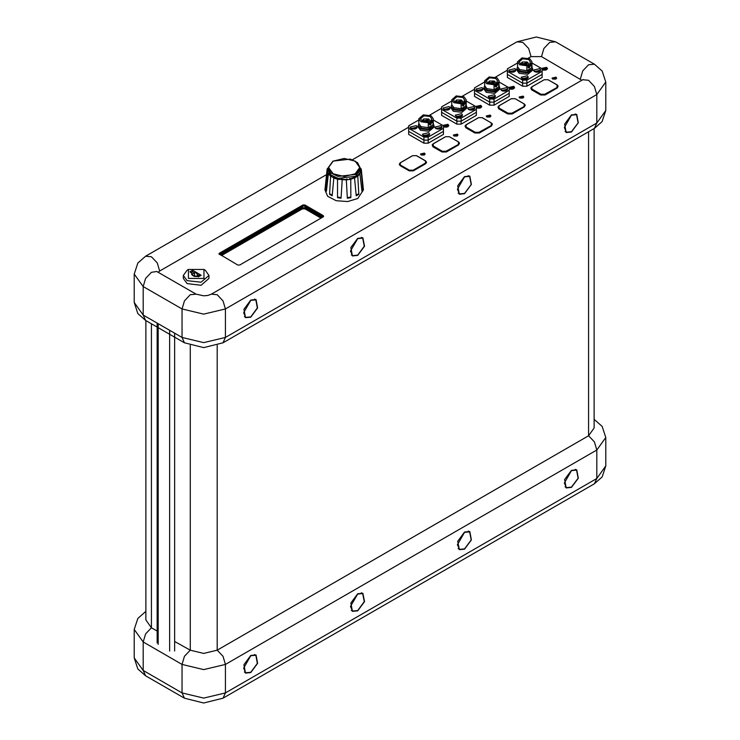 <?xml version="1.0" encoding="UTF-8"?>
<svg xmlns="http://www.w3.org/2000/svg" width="740" height="740" viewBox="0 0 740 740"><rect width="100%" height="100%" fill="white"/><g stroke="black" fill="none" stroke-linecap="round" stroke-linejoin="round"><path stroke-width="1.11" d="M571.465 114.904L564.629 124.126L566.23 132.516L571.465 131.998L578.301 122.766L576.701 114.386L571.465 114.904M464.563 176.62L457.727 185.842L459.337 194.232L464.563 193.714L471.399 184.491L469.798 176.102L464.563 176.62M357.67 238.336L350.825 247.558L352.434 255.947L357.67 255.429L364.506 246.207L362.896 237.818L357.67 238.336M250.768 300.061L243.932 309.283L245.532 317.664L250.768 317.146L257.603 307.923L256.003 299.534L250.768 300.061M158.138 272.264L159.655 270.997L157.241 262.894L151.432 256.762L145.613 256.179L384.689 118.159M384.745 118.123L499.805 51.689M528.304 58.164L531.005 56.601L541.532 56.601L581.862 80.281M159.655 270.997L326.553 174.649M352.388 159.729L408.711 127.206M429.625 115.135L441.604 108.216M462.519 96.145L474.497 89.225M495.412 77.154L507.39 70.235M250.768 672.577L257.603 663.355L256.003 654.965L250.768 655.483L243.932 664.705L245.532 673.095L250.768 672.577M357.67 610.851L364.506 601.629L362.896 593.249L357.67 593.767L350.825 602.989L352.434 611.37L357.67 610.851M464.563 549.135L471.399 539.913L469.798 531.524L464.563 532.041L457.727 541.273L459.337 549.654L464.563 549.135M571.465 487.42L578.301 478.197L576.701 469.808L571.465 470.325L564.629 479.548L566.23 487.938L571.465 487.42M174.621 641.506L190.245 650.164L203.731 653.392L217.218 650.164L588.568 435.768L594.155 427.979L594.155 128.519M145.845 320.512L145.845 619.972L151.432 627.76L157.148 631.063M174.621 651.015L174.621 333.194M546.536 69.828L545.954 68.783L542.448 69.828M545.648 70.161L543.336 70.161M513.643 88.819L513.07 87.773L509.564 88.819M512.755 89.151L510.443 89.151M480.75 107.809L480.177 106.764L476.671 107.809M479.862 108.142L477.55 108.142M447.857 126.799L447.284 125.754L443.778 126.799M446.969 127.132L444.657 127.132M424.853 153.901L420.524 154.04L424.853 153.901M457.736 134.911L453.417 135.05L457.736 134.911M490.629 115.921L486.31 116.06L490.629 115.921M523.522 96.931L519.193 97.07L523.522 96.931M556.415 77.941L552.086 78.079L556.415 77.941M323.029 216.94L303.724 205.785L219.456 254.44M303.724 205.785L303.724 205.082M321.965 217.551L304.973 207.746L304.973 208.865L302.382 208.865L221.445 255.596M302.382 208.865L302.382 207.746L220.474 255.032M302.382 207.746L304.973 207.746M320.993 218.115L304.973 208.865M424.436 153.069L420.468 154.022L421.143 154.975L425.121 154.022L424.436 153.069M420.477 154.17L424.436 153.374L425.102 154.17M556.008 77.108L552.04 78.061L552.715 79.014L556.684 78.061L556.008 77.108M552.049 78.209L556.008 77.413L556.674 78.209M523.115 96.098L519.147 97.051L519.822 98.004L523.791 97.051L523.115 96.098M519.156 97.199L523.115 96.404L523.781 97.199M490.222 115.089L486.254 116.041L486.929 116.994L490.907 116.041L490.222 115.089M486.263 116.189L490.222 115.394L490.888 116.189M457.329 134.079L453.361 135.031L454.036 135.984L458.014 135.031L457.329 134.079M453.37 135.179L457.329 134.384L457.995 135.179M542.124 69.616L547.48 68.57L546.61 67.349L541.504 68.496M541.93 68.737L546.61 68.413L547.341 69.098M509.231 88.606L514.587 87.551L513.717 86.34L508.611 87.487M509.037 87.727L513.717 87.403L514.448 88.088M476.338 107.596L481.694 106.542L480.824 105.33L475.727 106.477M476.153 106.717L480.824 106.394L481.555 107.078M443.445 126.586L448.81 125.532L447.931 124.32L442.835 125.467M443.26 125.708L447.931 125.384L448.662 126.068M323.297 216.783L323.297 215.645L304.871 205.008L302.901 205.008L218.947 253.811L237.771 265.022L239.751 265.022L323.297 216.783M399.35 164.28L400.183 165.649L409.22 170.875L413.336 170.875L425.667 163.753L426.499 162.375M218.966 253.968L302.901 205.313L304.871 205.313L323.676 216.367M304.871 205.008L323.297 215.645M219.355 253.246L302.901 205.008M205.23 270.183L203.935 269.434L188.395 269.434L188.395 278.407L203.935 278.407L203.935 269.434L205.23 270.183L208.985 275.419L201.067 282.255L187.1 280.654L183.344 275.419L187.1 270.183L188.395 269.434M183.344 275.419L183.344 278.407L187.1 283.642L201.067 285.242L208.985 278.407L208.985 275.419M191.586 273.874L191.863 273.014L192.474 274.041L191.503 273.92L192.28 275.326L198.431 276.797L201.151 275.234L198.339 275.104M198.561 275.974L198.561 275.234M199.856 275.974L199.208 275.604L197.784 276.427L197.136 275.604L197.654 274.808L194.583 271.441L192.603 270.294L189.884 271.867L191.863 273.014M194.324 276.344L195.194 276.501M194.583 271.441L200.466 274.836M192.474 275.16L192.474 274.041M196.211 276.566L194.546 275.604L194.546 272.912L192.603 271.793L191.179 272.616M192.603 271.793L192.603 270.294M194.546 272.912L192.474 274.105M197.136 276.501L197.136 275.604M198.403 275.317L197.784 275.844M191.586 273.966L193.501 276.066M194.546 275.604L193.64 276.131M355.357 161.218L360.232 167.869L357.503 162.569L350.344 159.119L332.926 161.098L328.135 167.869L328.135 169.765L330.836 174.908L338.041 178.322L355.524 176.314L360.232 169.765L360.232 167.869L355.524 174.418L338.041 176.425L330.836 173.012L328.135 167.869L332.834 161.311M359.945 171.495L360.713 170.885L361.157 171.347L362.887 189.19L361.934 191.235L359.954 173.937L357.809 176.083L358.817 194.352L356.236 195.841L357.004 194.454L358.817 194.352M356.338 175.815L357.531 175.51L357.809 176.083L354.525 177.979L356.236 195.841M341.186 178.867L346.302 179.728L347.3 198.191L347.717 197.534L350.196 197.145L350.834 197.645L347.3 198.191M349.465 178.516L350.769 178.59L350.834 197.645M361.749 189.662L362.887 189.19M328.468 173.771L327.2 171.347L327.099 169.497L324.916 189.884L327.644 196.331L336.247 200.734L347.652 201.539L357.827 198.459L363.451 189.884L361.259 169.497L361.157 171.347L359.89 173.771M338.161 197.145L340.641 197.534L341.066 198.191L337.523 197.645L338.161 197.145L340.641 197.534M330.225 194.056L332.038 195.101L332.131 195.841L329.541 194.352L330.225 194.056L332.038 195.101M327.21 168.84L327.099 169.497L327.644 168.646L327.644 170.885L325.471 189.19L326.608 189.662M342.241 179.311L341.066 198.191M350.769 178.59L354.127 177.471L354.525 177.979L350.806 179.219L346.329 179.913L337.551 179.219L337.523 197.645M329.541 194.352L330.549 176.083L333.832 177.979L334.24 177.471L337.588 178.59L337.551 179.219L333.832 177.979L332.131 195.841M328.403 173.937L328.893 173.567L330.826 175.51L330.549 176.083L328.403 173.937L326.423 191.235L325.471 189.19M357.531 175.51L359.464 173.567L359.954 173.937M360.713 170.885L360.713 168.646L361.259 169.497L361.148 168.84M571.465 115.19L564.315 127.576L566.405 132.21L571.465 131.711L578.079 122.794L576.525 114.682L571.465 115.19M357.67 594.054L350.51 606.439L352.61 611.074L357.67 610.574L364.274 601.657L362.72 593.545L357.67 594.054M571.465 470.612L564.315 483.007L566.405 487.632L571.465 487.133L578.079 478.216L576.525 470.113L571.465 470.612M250.768 655.77L243.608 668.155L245.708 672.79L250.768 672.29L257.372 663.373L255.827 655.27L250.768 655.77M464.563 176.906L457.413 189.292L459.503 193.926L464.563 193.427L471.177 184.51L469.623 176.407L464.563 176.906M357.67 238.622L350.51 251.017L352.61 255.642L357.67 255.143L364.274 246.226L362.72 238.123L357.67 238.622M464.563 532.328L457.413 544.723L459.503 549.357L464.563 548.849L471.177 539.941L469.623 531.829L464.563 532.328M250.768 300.338L243.608 312.733L245.708 317.368L250.768 316.859L257.372 307.951L255.827 299.839L250.768 300.338M528.092 67.636L529.794 65.074L530.34 61.79L528.702 59.505L522.625 58.812L519.175 61.79L520.812 64.066L527.962 65.157L528.351 67.904L529.285 67.812L530.599 65.536L530.599 63.64L531.635 63.039L531.968 61.79L529.859 58.839L521.996 57.942L517.547 61.79L519.656 64.732L526.926 65.758L526.926 70.698L531.635 67.978L531.968 66.72L532.671 70.087L527.787 74.305L519.166 73.316L516.853 70.087L516.853 68.626L519.166 71.854L527.787 72.844L532.671 68.626M517.547 61.79L517.547 66.72L519.656 69.671L526.926 70.698M529.683 65.962L528.758 65.231M530.599 63.64L529.794 63.178M526.926 65.758L527.962 65.157M531.635 63.039L531.635 67.978M518.361 68.644L520.238 71.234L527.204 72.03L531.154 68.256M517.547 66.748L516.853 68.626M526.621 79.023L522.893 79.023M522.172 78.699L528.406 77.21L527.343 75.721L521.108 77.21L522.172 78.699M527.833 78.348L521.682 78.348M538.961 71.9L535.233 71.9M534.511 71.576L540.746 70.087L539.682 68.598L533.448 70.087L534.511 71.576M540.172 71.225L534.021 71.225M514.291 71.9L510.554 71.9M509.841 71.576L516.067 70.087L515.003 68.598L508.769 70.087L509.841 71.576M515.493 71.225L509.351 71.225M517.547 62.983L507.39 68.848L507.39 74.361L522.616 83.148L522.616 80.114L526.899 80.114L526.899 83.148L522.616 83.148L526.899 83.148L542.124 74.361L542.124 68.848L531.968 62.983M526.899 80.114L542.124 71.317M513.449 72.113L511.396 72.113L513.449 72.113M538.119 72.104L536.074 72.104L538.119 72.104M525.779 79.236L523.735 79.236M507.39 71.317L522.616 80.114M523.236 64.889L522.607 64.602L526.917 62.114L526.917 64.602L526.279 64.889M526.63 64.75L527.111 63.936L526.418 62.974L522.412 63.936L522.884 64.75M522.459 64.214L526.418 63.538L527.056 64.214M527.084 64.713L527.093 62.012L522.422 62.012L522.431 64.713M527.583 62.299L528.758 63.936L527.962 65.314M520.757 63.936L522.199 62.16M526.982 64.371L525.03 63.224L522.533 64.371M526.899 86.192L542.124 77.395L542.124 74.361L526.899 83.148L526.899 86.192L522.616 86.192L522.616 83.148L507.39 74.361L507.39 77.395L522.616 86.192M496.966 77.83L489.103 76.932L484.654 80.78L486.772 83.722L494.033 84.749L494.033 89.688L498.741 86.969L499.075 85.71L499.075 80.78L496.966 77.83M484.654 80.78L484.654 85.71L486.772 88.661L494.033 89.688M496.392 86.802L497.705 84.526L497.705 82.63L496.901 82.168L497.447 80.78L495.809 78.496L489.732 77.802L486.282 80.78L487.919 83.056L495.069 84.147L495.458 86.895L496.392 86.802M495.199 86.626L496.901 84.064L496.901 82.168M496.79 84.952L495.865 84.221M497.705 82.63L498.741 82.029L499.075 80.78M494.033 84.749L495.069 84.147M498.741 82.029L498.741 86.969M485.468 87.635L487.346 90.225L494.311 91.02L498.26 87.246M484.654 85.738L483.96 87.616L486.273 90.844L494.894 91.834L499.777 87.616L499.075 85.738M483.96 87.616L483.96 89.078L486.273 92.306L494.894 93.296L499.777 89.078L499.777 87.616M493.737 98.013L490 98.013M489.288 97.689L495.513 96.2L494.45 94.711L488.215 96.2L489.288 97.689M494.94 97.338L488.798 97.338M506.068 90.891L502.34 90.891M501.618 90.567L507.853 89.078L506.789 87.588L500.555 89.078L501.618 90.567M507.279 90.215L501.128 90.215M481.398 90.891L477.661 90.891M476.949 90.567L483.183 89.078L482.11 87.588L475.876 89.078L476.949 90.567M482.6 90.215L476.458 90.215M484.654 81.974L474.497 87.838L474.497 93.351L489.732 102.139L489.732 99.105L494.005 99.105L494.005 102.139L489.732 102.139L494.005 102.139L509.231 93.351L509.231 87.838L499.075 81.974M494.005 99.105L509.231 90.308M480.556 91.103L478.502 91.103L480.556 91.103M505.226 91.094L503.182 91.094L505.226 91.094M492.886 98.226L490.842 98.226M474.497 90.308L489.732 99.105M490.352 83.879L489.714 83.592L494.024 81.104L494.024 83.592L493.386 83.879M493.737 83.74L494.218 82.926L493.524 81.964L489.519 82.926L489.991 83.74M489.566 83.204L493.524 82.529L494.163 83.204M494.191 83.703L494.2 81.002L489.529 81.002L489.538 83.703M494.699 81.289L495.865 82.926L495.069 84.305M487.873 83.028L489.307 81.15M494.089 83.361L492.137 82.214L489.649 83.361M494.005 105.182L509.231 96.385L509.231 93.351L494.005 102.139L494.005 105.182L489.732 105.182L489.732 102.139L474.497 93.351L474.497 96.385L489.732 105.182M462.306 105.617L464.008 103.054L464.554 99.77L462.916 97.486L456.839 96.792L453.389 99.77L455.026 102.046L462.176 103.138L462.565 105.885L463.499 105.792L464.812 103.517L464.812 101.621L465.849 101.019L466.182 99.77L464.072 96.82L456.21 95.923L451.761 99.77L453.879 102.712L461.14 103.739L461.14 108.678L465.849 105.959L466.182 104.701L466.885 108.068L462 112.286L453.38 111.296L451.067 108.068L451.067 106.606L453.38 109.835L462 110.824L466.885 106.606M451.761 99.77L451.761 104.701L453.879 107.651L461.14 108.678M463.897 103.942L462.972 103.212M464.812 101.621L464.008 101.158M461.14 103.739L462.176 103.138M465.849 101.019L465.849 105.959M452.575 106.625L454.453 109.215L461.418 110.01L465.368 106.236M451.761 104.729L451.067 106.606M460.844 117.003L457.107 117.003M456.395 116.68L462.63 115.19L461.557 113.701L455.322 115.19L456.395 116.68M462.047 116.328L455.905 116.328M473.184 109.881L469.447 109.881M468.735 109.557L474.96 108.068L473.896 106.579L467.661 108.068L468.735 109.557M474.386 109.206L468.244 109.206M448.505 109.881L444.768 109.881M444.056 109.557L450.29 108.068L449.217 106.579L442.983 108.068L444.056 109.557M449.707 109.206L443.565 109.206M451.761 100.964L441.604 106.828L441.604 112.341L456.839 121.129L456.839 118.095L461.113 118.095L461.113 121.129L456.839 121.129L461.113 121.129L476.338 112.341L476.338 106.828L466.182 100.964M461.113 118.095L476.338 109.298M447.663 110.084L445.61 110.084L447.663 110.084M472.342 110.084L470.289 110.084L472.342 110.084M460.003 117.216L457.949 117.216M441.604 109.298L456.839 118.095M457.459 102.869L456.821 102.583L461.131 100.094L461.131 102.583L460.493 102.869M460.854 102.731L461.325 101.917L460.632 100.955L456.626 101.917L457.098 102.731M456.673 102.194L460.632 101.519L461.27 102.194M461.298 102.694L461.307 99.992L456.636 99.992L456.645 102.694M461.806 100.279L462.972 101.917L462.176 103.295M454.971 101.917L456.414 100.141M461.196 102.351L459.244 101.204L456.756 102.351M461.113 124.172L476.338 115.375L476.338 112.341L461.113 121.129L461.113 124.172L456.839 124.172L456.839 121.129L441.604 112.341L441.604 115.375L456.839 124.172M431.18 115.81L423.326 114.913L418.868 118.761L420.986 121.702L428.247 122.729L428.247 127.669L432.956 124.949L433.289 123.691L433.289 118.761L431.18 115.81M418.868 118.761L418.868 123.691L420.986 126.642L428.247 127.669M430.606 124.783L431.92 122.507L431.92 120.611L431.115 120.148L431.661 118.761L430.033 116.476L423.946 115.782L420.496 118.761L422.133 121.036L429.293 122.128L429.672 124.875L430.606 124.783M429.422 124.607L431.115 122.044L431.115 120.148M431.004 122.933L430.079 122.202M431.92 120.611L432.956 120.01L433.289 118.761M428.247 122.729L429.293 122.128M432.956 120.01L432.956 124.949M419.682 125.615L421.56 128.205L428.525 129.001L432.475 125.227M418.868 123.719L418.174 125.597L420.486 128.825L429.108 129.815L433.992 125.597L433.289 123.719M418.174 125.597L418.174 127.058L420.486 130.286L429.108 131.276L433.992 127.058L433.992 125.597M427.951 135.994L424.214 135.994M423.502 135.67L429.736 134.18L428.664 132.691L422.429 134.18L423.502 135.67M429.154 135.318L423.012 135.318M440.291 128.871L436.554 128.871M435.842 128.547L442.076 127.058L441.003 125.569L434.769 127.058L435.842 128.547M441.493 128.196L435.351 128.196M415.612 128.871L411.875 128.871M411.163 128.547L417.397 127.058L416.324 125.569L410.089 127.058L411.163 128.547M416.814 128.196L410.672 128.196M418.868 119.954L408.711 125.819L408.711 131.332L423.946 140.119L423.946 137.085L428.22 137.085L428.22 140.119L423.946 140.119L428.22 140.119L443.445 131.332L443.445 125.819L433.289 119.954M428.22 137.085L443.445 128.288M414.77 129.075L412.717 129.075L414.77 129.075M439.449 129.075L437.396 129.075L439.449 129.075M427.11 136.206L425.056 136.206M408.711 128.288L423.946 137.085M424.566 121.86L423.928 121.573L428.238 119.085L428.238 121.573L427.6 121.86M427.961 121.721L428.432 120.907L427.739 119.945L423.733 120.907L424.205 121.721M423.789 121.184L427.739 120.509L428.377 121.184M428.404 121.684L428.414 118.983L423.743 118.983L423.752 121.684M428.913 119.27L430.079 120.907L429.293 122.285M422.078 120.907L423.521 119.131M428.303 121.342L426.351 120.195L423.863 121.342M428.22 143.162L443.445 134.365L443.445 131.332L428.22 140.119L428.22 143.162L423.946 143.162L423.946 140.119L408.711 131.332L408.711 134.365L423.946 143.162M151.432 323.741L151.432 627.76L145.613 633.893L143.208 641.996L143.208 670.486L182.022 692.89L203.731 698.088L225.441 692.89L596.791 478.493L605.783 465.96L605.783 437.479L596.791 450.013L596.791 478.493L594.387 483.821L602.138 476.976L605.783 465.96M134.218 302.521L137.862 313.538L145.613 320.383L143.208 315.055L182.022 337.468L182.022 308.978L143.208 286.574L134.218 274.041L134.218 302.521L143.208 315.055L143.208 286.574L145.613 278.471L151.432 272.329L156.778 271.525M145.613 320.383L184.427 342.786L182.022 337.468L203.731 342.657L225.441 337.468L225.441 308.978L203.731 314.176L182.022 308.978L184.427 300.875L190.245 294.742L196.054 294.159L203.722 295.834L207.903 295.408L211.399 294.159L582.759 79.763L588.568 80.336L594.387 86.478L596.791 94.581L225.441 308.978L223.027 300.875L217.218 294.742L211.399 294.159M184.427 342.786L203.731 347.578L223.027 342.786L225.441 337.468L596.791 123.071L596.791 94.581L605.783 82.048L605.783 110.538L602.055 121.665L594.387 128.39L596.791 123.071L605.783 110.538M541.532 56.601L543.946 48.498L549.755 42.356L555.574 41.782L594.387 64.195L588.568 64.769L582.759 70.901L580.345 79.014M531.005 56.601L528.601 48.498L522.782 42.356L516.973 41.782L536.269 37L555.574 41.782M588.568 131.748L588.568 435.768L594.387 441.9L596.791 450.013L225.441 664.409L203.731 669.598L182.022 664.409L143.208 641.996L134.218 629.462L134.218 657.952L143.208 670.486L145.613 675.805L184.427 698.218L203.731 703L223.027 698.218L594.387 483.821M190.245 345.414L190.245 650.164L184.427 656.306L182.022 664.409L182.022 692.89L184.427 698.218M217.218 345.414L217.218 650.164L223.027 656.306L225.441 664.409L225.441 692.89L223.027 698.218M594.387 419.617L602.138 426.462L605.783 437.479M158.175 323.704L158.175 644.374M169.682 651.015L169.682 330.345M459.346 142.802L458.726 144.855L446.396 151.978L441.956 151.978L432.909 146.761L432.289 144.698M492.239 123.811L491.619 125.865L479.289 132.987L474.849 132.987L465.802 127.77L465.183 125.708M525.123 104.821L524.512 106.875L512.173 113.997L507.733 113.997L498.695 108.78L498.076 106.717M558.015 85.831L557.405 87.884L545.066 95.007L540.626 95.007L531.579 89.79L530.969 87.727M548.192 79.818L557.192 84.933L558.09 86.228L557.239 87.607L558.09 86.321M557.072 87.126L557.072 84.943L548.026 79.726L544.252 79.726L531.912 86.848L531.912 89.031L540.959 94.248L544.742 94.248L557.239 87.413L544.908 94.535L540.792 94.535L531.745 89.503L540.792 94.729L544.908 94.729L557.405 87.884M531.912 89.031L530.895 88.125L531.792 86.83L544.085 79.818M530.904 88.217L531.579 89.79M540.959 94.248L540.626 95.007M544.742 94.248L545.066 95.007M515.299 98.808L524.299 103.924L525.197 105.219L524.346 106.597L525.197 105.311M524.179 106.116L524.179 103.933L515.142 98.716L511.359 98.716L499.019 105.839L499.019 108.022L508.066 113.239L511.849 113.239L524.346 106.403L512.015 113.525L507.899 113.525L498.852 108.493L507.899 113.71L512.015 113.71L524.512 106.875M499.019 108.022L498.002 107.115L498.908 105.82L511.192 98.808M498.011 107.208L498.695 108.78M508.066 113.239L507.733 113.997M511.849 113.239L512.173 113.997M482.406 117.799L491.406 122.914L492.304 124.209L491.452 125.587L492.304 124.302M491.286 125.106L491.286 122.923L482.249 117.706L478.466 117.706L466.126 124.829L466.126 127.012L475.173 132.229L478.956 132.229L491.452 125.393L479.122 132.516L475.006 132.516L465.96 127.484L475.006 132.701L479.122 132.701L491.619 125.865M466.126 127.012L465.108 126.105L466.015 124.81L478.299 117.799M465.118 126.198L465.802 127.77M475.173 132.229L474.849 132.987M478.956 132.229L479.289 132.987M449.513 136.789L458.513 141.904L459.411 143.199L458.56 144.578L459.411 143.292M432.225 145.188L433.067 146.474L442.113 151.691L446.229 151.691L458.726 144.855M458.402 144.097L458.402 141.913L449.356 136.697L445.572 136.697L433.233 143.81L433.233 146.002L442.279 151.219L446.063 151.219L458.56 144.383L446.229 151.506L442.113 151.506L433.067 146.279L432.909 146.761M433.233 146.002L432.216 145.096L433.122 143.801L445.406 136.789M442.279 151.219L441.956 151.978M446.063 151.219L446.396 151.978M425.509 160.904L416.463 155.687L412.68 155.687L400.34 162.8L400.34 164.992L409.387 170.209L413.17 170.209L425.509 163.087L425.509 160.904L426.518 162.19L425.667 163.753M425.509 163.087L413.336 170.496L409.22 170.496L400.183 165.649M400.34 164.992L399.332 164.086L400.34 162.8M409.387 170.209L409.22 170.875M413.17 170.209L413.336 170.875M445.572 136.697L449.356 136.697M433.233 143.81L432.216 145.29M459.411 143.384L458.402 141.913M478.466 117.706L482.249 117.706M466.126 124.829L465.108 126.299M492.304 124.394L491.286 122.923M511.359 98.716L515.142 98.716M499.019 105.839L498.002 107.309M525.197 105.404L524.179 103.933M544.252 79.726L548.026 79.726M531.912 86.848L530.895 88.319M558.09 86.413L557.072 84.943M333.157 161.126L328.597 167.49L333.157 173.845L344.183 176.481L355.2 173.845L359.76 167.49L355.2 161.126L344.183 158.49L333.157 161.126M346.117 179.311L347.18 178.867M347.717 197.534L350.196 197.145M326.016 189.089L326.534 190.254M361.823 190.254L362.341 189.089M356.319 195.101L358.142 194.056M360.232 168.11L360.787 168.628M327.57 168.628L328.135 168.11M328.135 168.304L327.644 168.646M327.644 170.885L328.412 171.495M329.032 172.818L328.893 173.567M330.826 175.51L332.019 175.815M333.703 176.786L334.24 177.471M337.588 178.59L338.892 178.516M354.127 177.471L354.654 176.786M359.464 173.567L359.335 172.818M360.713 168.646L360.232 168.304M529.794 65.074L530.599 65.536M496.901 84.064L497.705 84.526M464.008 103.054L464.812 103.517M431.115 122.044L431.92 122.507M583.222 79.532L582.759 79.763M594.387 64.195L602.138 71.031L605.783 82.048M499.87 51.661L516.973 41.782M157.241 271.756L196.054 294.159M145.613 256.179L137.862 263.024L134.218 274.041M223.027 342.786L594.387 128.39M145.613 675.805L137.862 668.969L134.218 657.952M145.613 611.61L137.862 618.455L134.218 629.462M157.148 323.112L157.148 642.949M555.907 79.06L552.817 79.06M457.237 136.031L454.138 136.031M424.344 155.021L421.245 155.021M523.014 98.05L519.924 98.05M490.121 117.04L487.031 117.04M399.332 164.465L400.229 162.791L412.559 155.668L416.574 155.668L425.62 160.894L426.518 162.569M327.33 168.674L328.135 168.036M361.028 168.674L360.232 168.036M566.405 132.21L565.064 131.433M576.525 114.682L575.184 113.914M352.61 611.074L351.269 610.297M362.72 593.545L361.388 592.777M566.405 487.632L565.064 486.865M576.525 470.113L575.184 469.336M245.708 672.79L244.367 672.013M255.827 655.27L254.486 654.493M459.503 193.926L458.171 193.159M469.623 176.407L468.281 175.63M352.61 255.642L351.269 254.875M362.72 238.123L361.388 237.346M459.503 549.357L458.171 548.581M469.623 531.829L468.281 531.052M245.708 317.368L244.367 316.591M255.827 299.839L254.486 299.071M531.968 61.79L531.968 66.72M522.422 62.012L521.931 62.299M528.758 63.936L528.758 67.451M489.529 81.002L489.038 81.289M495.865 82.926L495.865 86.441M466.182 99.77L466.182 104.701M456.636 99.992L456.145 100.279M462.972 101.917L462.972 105.432M423.743 118.983L423.252 119.27M430.079 120.907L430.079 124.422"/></g></svg>
